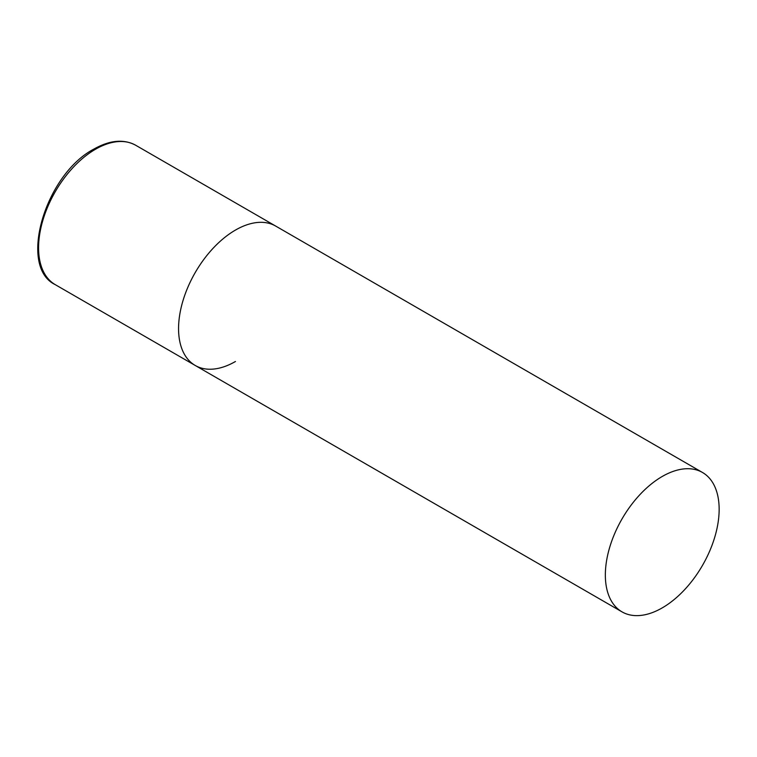 <?xml version="1.0" encoding="UTF-8"?>
<svg xmlns="http://www.w3.org/2000/svg" width="757" height="757" viewBox="0 0 757 757"><rect width="100%" height="100%" fill="white"/><g stroke="black" fill="none" stroke-linecap="round" stroke-linejoin="round"><path stroke-width="1.14" d="M235.465 361.486A80.479 46.461 -60 0 1 195.23 365.47A80.479 46.461 -60 0 1 182.891 300.983A80.479 46.461 -60 0 1 235.465 230.071A80.479 46.461 -60 0 1 275.709 226.088A80.479 46.461 120 0 0 213.692 247.643A80.479 46.461 120 0 0 178.567 328.633A80.479 46.461 120 0 0 195.23 365.47L55.252 284.651A80.479 46.461 -60 0 1 42.912 220.164A80.479 46.461 -60 0 1 95.486 149.252A80.479 46.461 -60 0 1 135.721 145.268C123.751 138.834 109.803 140.111 93.877 149.091C45.269 174.422 17.676 266.824 55.252 284.651M719.15 509.319A80.479 46.461 120 0 0 702.487 472.482A80.479 46.461 120 0 0 640.469 494.047A80.479 46.461 120 0 0 605.345 575.027A80.479 46.461 120 0 0 622.008 611.864A80.479 46.461 120 0 0 684.025 590.309A80.479 46.461 120 0 0 719.15 509.319M702.487 472.482L135.721 145.268M195.23 365.47L622.008 611.864"/></g></svg>
